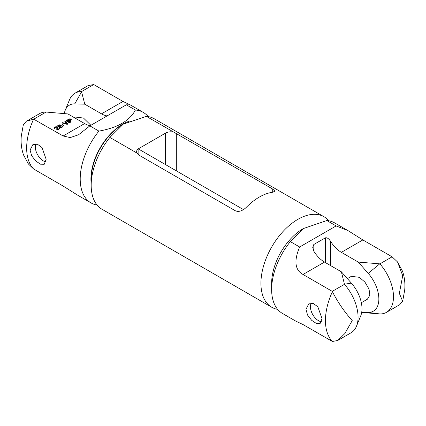 <?xml version="1.0" encoding="UTF-8"?>
<svg xmlns="http://www.w3.org/2000/svg" width="426" height="426" viewBox="0 0 426 426"><rect width="100%" height="100%" fill="white"/><g stroke="black" fill="none" stroke-linecap="round" stroke-linejoin="round"><path stroke-width="0.64" d="M326.827 220.551L336.141 225.929L347.983 230.599L334.708 222.931A52.249 30.166 120 0 0 326.827 220.551L303.227 228.613A44.677 25.794 120 0 0 271.634 283.333L271.634 289.515A52.249 30.166 120 0 0 282.454 313.435L295.729 321.097L303.03 324.559L332.408 341.487L337.743 340.465L344.762 333.654L352.222 320.581C344.293 311.694 337.69 302.045 332.408 291.64L332.275 291.363L344.48 284.318L341.38 271.815L351.359 283.109L344.458 284.222M303.759 228.304L290.335 241.617A52.249 30.166 120 0 0 271.634 289.515M336.141 225.929L299.648 246.995L290.335 241.617M347.983 230.599L362.856 239.939L392.101 256.819L397.549 261.974L402.714 275.702L399.343 293.381L402.666 301.251L399.705 304.697L386.43 312.359A34.075 19.676 -120 0 0 379.896 263.87L392.101 256.819M330.667 265.632L330.667 241.43A22.716 13.115 -120 0 0 341.375 252.341L358.25 262.081L379.731 263.854L368.229 273.375A26.503 15.304 -120 0 1 378.858 299.02A26.503 15.304 -120 0 1 368.229 312.391L361.727 312.242M330.667 241.43C328.776 238.571 326.987 237.383 325.315 237.862L313.802 244.508L312.695 247.304L313.802 251.17A22.716 13.115 -120 0 0 324.511 262.075L341.38 271.815M332.275 291.363L303.03 274.477C294.898 270.031 293.775 260.872 299.648 246.995M322.019 318.605L320.107 323.552L316.38 323.467L311.662 320.32L307.567 315.08L305.959 309.329L308.749 303.876L313.296 303.482L317.823 306.752L322.019 318.605M361.69 312.444L379.896 313.951A34.075 19.676 -120 0 0 386.43 312.359M337.743 340.465L351.013 332.807A34.075 19.676 -120 0 0 356.487 326.215L360.758 315.767A26.503 15.304 -120 0 0 351.359 283.109M356.487 326.215A34.075 19.676 -120 0 0 344.48 284.318M358.25 262.081L368.229 273.375M347.387 278.615L351.333 276.336L359.368 277.321L364.986 282.156L369.049 289.147L369.853 295.181L367.404 299.201L361.339 302.705M321.539 321.726A11.358 6.56 -120 0 1 310.437 306.741A11.358 6.56 60 0 1 311.23 303.184M271.745 307.252A52.249 30.166 120 0 1 260.925 283.333A52.249 30.166 -60 0 1 283.732 230.748A52.249 30.166 -60 0 1 323.994 216.749L154.255 118.747A52.249 30.166 120 0 0 146.374 116.367L123.311 124.12L109.881 137.433A52.249 30.166 120 0 0 91.18 185.331A52.249 30.166 120 0 0 102.006 209.251L271.745 307.252A52.249 30.166 120 0 0 277.656 309.382M272.704 189.064L274.924 191.146L272.704 192.248L272.704 189.064L146.374 116.367M173.574 132.071A7.572 4.372 0 0 0 165.613 133.082L138.839 148.541A7.572 4.372 0 0 0 136.618 151.635A7.572 4.372 0 0 0 137.081 153.136L138.839 155.059L235.221 210.705C238.368 212.185 241.936 211.184 245.93 207.707A52.249 30.166 -60 0 1 272.704 192.248M137.081 153.136L109.881 137.433M323.994 216.749A52.249 30.166 -60 0 1 328.797 220.801M91.18 185.331L91.18 179.149A44.677 25.794 120 0 1 122.773 124.429L123.311 124.12M271.634 283.333A44.677 25.794 -60 0 1 303.493 228.458M74.987 93.193L88.257 85.535L93.725 84.556L81.52 91.601A34.075 19.676 -120 0 0 74.987 93.193A34.075 19.676 -120 0 0 69.513 99.785L65.242 110.233A26.503 15.304 -120 0 0 64.294 113.62M33.617 119.136L26.295 121.303L23.334 124.749L21.3 135.947C20.693 142.635 21.449 148.994 23.563 155.016L28.451 164.026L33.617 168.984L63.144 186.061L78.017 195.401L91.026 202.914A52.249 30.166 -60 0 1 80.205 178.995A52.249 30.166 -60 0 1 98.907 131.096L89.859 125.872L78.56 134.765L70.242 137.582L63.144 135.979L33.617 119.136A52.249 30.166 -60 0 0 33.617 168.984M33.899 119.094L46.104 112.049A34.075 19.676 -120 0 0 39.57 113.641L26.295 121.303M63.144 135.979L84.62 123.577L67.91 113.928L46.104 112.049M84.62 123.577A22.716 13.115 -120 0 0 90.243 125.649M56.78 129.919L57.18 130.148L59.991 128.524L59.592 128.295L57.403 129.557L57.521 127.188L56.722 126.73L55.071 127.039L54.139 127.853L54.384 128.444L55.391 127.31L56.812 127.23L56.78 129.919M59.416 127.475L61.317 127.667L62.563 126.948L62.713 126.309L62.228 125.851L60.886 125.798L60.556 124.972L58.9 124.919L57.808 125.553L57.659 126.187L58.144 126.644L59.326 126.698L59.416 127.475M62.51 123.849L62.116 123.891L63.096 125.627L63.49 125.585L62.51 123.849L62.441 124.472M67.01 123.918L62.643 122.661L62.175 122.933L67.175 124.376L67.798 124.014L65.3 121.133L64.832 121.399L67.01 124.328M70.141 122.661L66.392 120.499L65.923 120.771L69.672 122.933L70.141 122.661M70.785 118.976L69.363 118.875L67.02 120.137L70.769 122.305L71.238 122.033L69.56 121.064L71.275 119.983L71.105 119.163L70.785 118.976L70.567 119.935L69.081 120.787L67.883 120.1L69.683 119.152L70.716 119.568M107.112 115.915A22.716 13.115 -120 0 1 101.489 113.838L84.774 104.189L81.52 91.601M101.489 113.838L122.97 101.441L93.725 84.556M61.466 127.214L60.05 127.385L59.725 126.927L60.423 126.25L61.839 126.075L62.164 126.533L61.466 127.608M58.825 125.329L60.167 125.201L60.338 125.84L58.453 126.373L58.282 125.734L58.825 125.329M122.97 101.441L130.265 104.902L126.346 104.807L89.859 125.872M130.265 104.902L143.274 112.411A52.249 30.166 -60 0 1 148.184 116.591M98.907 131.096C117.539 127.811 129.701 120.787 135.399 110.03L126.346 104.807M135.399 110.03A52.249 30.166 -60 0 1 143.274 112.411M97.096 205.071A52.249 30.166 -60 0 1 91.026 202.914M30.086 150.059L32.877 144.606L37.429 144.212L42.03 147.572L46.146 159.329L44.235 164.276L40.502 164.191L35.688 160.953L31.652 155.73L30.086 150.059M91.18 183.579A44.677 25.794 -60 0 1 90.914 178.995A44.677 25.794 -60 0 1 129.291 121.208M84.774 104.189L74.742 103.875A26.503 15.304 -120 0 0 65.242 110.233M90.882 125.281L83.496 118.045L75.461 117.059L74.396 117.677M45.843 161.901A11.358 6.56 60 0 1 35.353 147.013A11.358 6.56 -120 0 1 35.922 143.924M56.972 127.502L56.828 129.946M54.693 127.992L54.693 128.269M54.294 127.582L54.235 128.301M54.757 127.22L54.757 127.795M54.741 127.848L54.294 128.199M55.071 127.039L55.071 127.502M55.62 126.815L55.62 127.225M56.094 126.724L56.094 127.108M56.722 126.73L56.722 127.177M57.121 126.868L56.919 127.417M57.281 126.959L57.121 127.486M57.521 127.188L57.521 127.805L57.281 127.576M57.403 129.557L57.403 130.015M59.592 128.295L59.592 128.753M59.326 126.698L59.315 127.337M58.266 125.814L57.75 126.304M60.886 125.883L60.407 125.558M62.622 126.81L62.143 126.447M62.164 126.533L62.063 127.326M59.746 127.635L59.725 126.927M59.752 126.879L59.326 127.007M60.407 125.521L60.38 126.277M63.16 125.622L62.51 124.467M67.441 124.222L65.189 121.815M71.27 119.988L70.785 119.594M67.883 120.254L67.553 120.446M69.56 121.133L69.15 121.367M70.721 119.754L70.679 120.42M59.251 126.836L59.251 127.252M57.808 125.553L57.808 126.171M58.117 125.281L58.117 125.899M58.431 125.1L58.431 125.595M58.9 124.919L58.9 125.303M59.528 124.834L59.528 125.169M60.002 124.834L60.002 125.18M60.556 124.972L60.556 125.595M60.796 125.111L60.796 125.729M60.961 125.388L60.961 125.67M60.886 125.798L60.886 126.101M61.126 125.755L61.126 126.059M61.674 125.713L61.674 126.064M62.228 125.851L62.228 126.469M62.468 125.989L62.468 126.607M62.713 126.309L62.713 126.597M61.072 127.347L61.072 127.699M61.781 127.033L61.781 127.491M62.01 126.804L62.01 127.358M59.81 127.246L59.81 127.651M60.05 127.385L60.05 127.709M60.604 127.433L60.604 127.752M58.208 126.053L58.208 126.66M58.293 126.282L58.293 126.676M58.453 126.373L58.453 126.708M58.847 126.421L58.847 126.74M59.4 126.378L59.4 126.996M59.789 126.245L59.789 126.81M60.103 126.064L60.103 126.437M60.338 125.84L60.338 126.298M65.3 121.133L65.3 121.751M62.643 122.661L62.643 123.071M66.392 120.499L66.392 121.043M70.466 118.886L70.466 119.333M71.105 119.163L71.105 119.781M71.264 119.344L71.264 119.962M69.56 121.064L69.56 121.607M68.895 119.056L68.895 119.52M69.363 118.875L69.363 119.248M69.912 118.838L69.912 119.152M70.567 119.935L70.567 120.483M69.081 120.787L69.081 121.33M67.883 120.1L67.883 120.638M341.375 252.341L362.856 239.939M303.03 274.477L324.511 262.075M332.408 291.64A52.249 30.166 120 0 0 332.408 341.487M379.731 313.935L368.229 312.391M325.315 262.538L325.315 237.862M313.802 251.17L313.802 244.508M138.839 155.059L138.839 148.541M165.613 164.654L165.613 133.082M176.321 170.837L176.321 133.418M81.584 91.862L74.742 103.875M397.549 261.974L402.506 271.192C404.567 277.15 405.296 283.439 404.7 290.047L402.666 301.251M243.512 209.629L138.839 149.196"/></g></svg>

